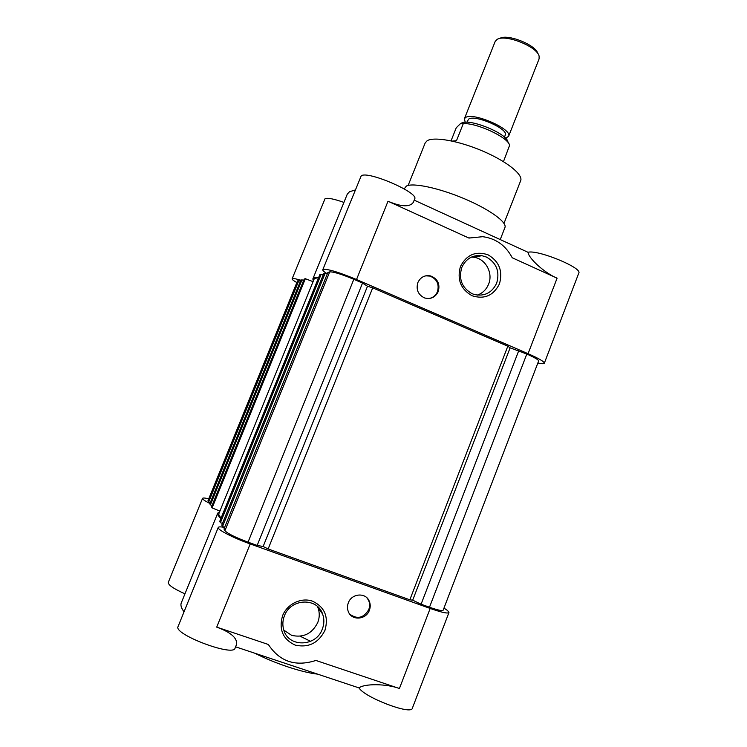 <?xml version="1.0" encoding="UTF-8"?>
<svg xmlns="http://www.w3.org/2000/svg" width="747" height="747" viewBox="0 0 747 747"><rect width="100%" height="100%" fill="white"/><g stroke="black" fill="none" stroke-linecap="round" stroke-linejoin="round"><path stroke-width="1.12" d="M503.982 223.381L520.668 180.69C523.339 174.649 506.746 161.305 482.814 151.099C458.929 140.838 433.839 136.393 427.116 140.772L425.202 142.892L408.142 185.433M500.238 239.572L504.935 227.546C507.316 222.298 489.462 209.309 464.214 198.674C439.012 187.992 412.97 182.501 406.405 186.05L404.174 188.888M300.817 280.237C296.288 278.874 293.496 278.332 292.441 278.603L292.114 278.836C291.956 279.453 293.478 280.667 296.699 282.497M343.928 202.409C333.844 198.861 327.541 197.638 325.02 198.73L292.114 278.836M318.698 277.417L314.58 277.725L312.853 278.92L313.32 281.049M355.096 190.037L349.493 191.736L347.29 194.117L312.853 278.92M537.868 362.986C541.808 363.845 543.956 363.929 544.311 363.238C544.292 361.641 538.876 358.457 528.073 353.686L356.524 279.518C339.427 272.403 328.363 269.004 323.311 269.322L322.788 269.704C322.555 270.461 324.021 271.815 327.167 273.775M356.524 279.518L388.01 201.242C401.419 206.91 409.86 207.274 413.324 202.344L414.678 198.935C419.216 192.791 367.309 170.316 361.203 175.872L322.788 269.704M496.69 283.113C499.958 271.6 496.55 262.916 486.456 257.061L481.834 255.661C472.562 254.783 465.876 258.733 461.767 267.51C458.453 279.154 461.907 287.884 472.123 293.702L474.401 294.533C484.607 296.596 492.04 292.787 496.69 283.113M472.02 295.737C484.308 299.603 493.45 295.653 499.444 283.907C503.011 271.096 499.201 261.394 488.034 254.811C475.792 250.787 466.595 254.671 460.451 266.483C456.847 279.453 460.703 289.201 472.02 295.737M428.909 298.539C432.943 297.81 435.8 295.513 437.471 291.638C439.432 284.159 436.93 278.976 429.955 276.091L425.669 275.83M438.256 291.535C440.216 284.037 437.705 278.846 430.711 275.96C424.828 274.859 420.542 277.072 417.844 282.599C415.892 289.649 418.115 294.757 424.511 297.922C430.739 299.547 435.314 297.418 438.256 291.535M477.305 295.13C482.609 293.216 486.372 289.556 488.603 284.159C493.319 273.038 485.634 258.789 474.028 257.285L471.506 257.061M481.189 255.791L478.827 255.427M544.311 363.238L578.785 273.103C582.66 267.865 537.756 249.442 527.952 252.271C528.885 258.779 544.946 273.187 557.094 278.173L528.073 353.686M388.01 201.242L468.948 238.069L482.758 236.687C495.961 238.489 505.784 245.52 512.237 257.771L557.094 278.173M527.952 252.271L414.202 200.149M470.04 237.751L468.948 238.069M303.684 280.312L300.938 279.948L209.795 503.795L210.393 504.86L212.073 505.467M313.068 281.666L305.346 278.715L304.206 279.033L211.513 506.839L212.111 507.913L219.907 511.116M318.502 277.893C315.878 277.949 314.366 278.444 313.983 279.397L218.927 513.544C218.507 514.562 219.245 516.028 221.131 517.951M323.115 275.12L321.163 274.28L319.819 274.663L219.721 521.434L220.421 522.695L222.466 523.432M327.317 273.822L325.178 273.159L323.75 273.561L221.784 525.113L222.541 526.458L224.586 527.466M329.698 271.889L327.896 272.403L223.969 528.997L224.922 530.697C227.518 533.526 235.221 537.345 248.041 542.154L353.817 279.303C341.472 274.168 333.433 271.693 329.698 271.889L224.922 530.697M526.803 354.05L429.488 607.236C437.761 610.131 442.317 611.121 443.158 610.206L538.624 361.006C538.596 359.839 534.656 357.524 526.803 354.05L510.117 347.831L507.811 346.216L372.706 287.847L367.496 286.241L362.519 283.066L353.817 279.303M297.521 280.9L208.011 500.621L297.521 280.9L300.49 281.049M210.28 502.619L208.712 501.863L208.011 500.621M429.488 607.236L421.084 604.22L412.689 600.177L409.832 599.804L268.145 548.961L263.149 546.496L257.173 545.431L248.041 542.154M208.712 501.863L298.856 280.527M302.068 279.63L210.393 504.86M305.346 278.715L212.111 507.913M321.163 274.28L220.421 522.695M325.178 273.159L222.541 526.458M362.519 283.066L257.173 545.431M367.496 286.241L263.149 546.496M372.706 287.847L268.145 548.961M507.811 346.216L409.832 599.804M510.117 347.831L412.689 600.177M518.782 350.586L421.084 604.22M443.97 608.077L447.584 610.551L448.956 612.531C447.836 613.791 441.57 612.437 430.179 608.45L250.189 543.928C233.148 537.896 216.817 529.399 218.245 527.466C218.638 526.7 220.701 526.682 224.445 527.391M324.954 630.356C328.801 616.733 324.665 607.003 312.517 601.176C301.265 597.124 287.165 603.921 282.562 615.771C278.659 629.562 282.87 639.348 295.177 645.109C308.53 648.013 318.455 643.092 324.954 630.356M322.359 628.983C324.291 623.876 324.357 618.861 322.573 613.941C317.167 597.198 290.508 598.403 284.392 615.92C282.674 620.374 282.403 624.819 283.571 629.254C287.707 647.658 316.168 647.266 322.359 628.983M349.736 614.118C357.271 619.618 363.612 618.105 368.766 609.589C369.998 606.247 369.868 603.053 368.402 600.009L366.917 597.824M369.392 610.262C370.615 606.919 370.493 603.716 369.018 600.653C365.199 592.194 351.52 593.585 348.326 602.829C347.159 605.957 347.196 609.001 348.438 611.933C351.958 620.925 366.17 619.73 369.392 610.262M254.923 653.261C275.213 663.597 302.404 672.589 317.596 674.121M283.851 630.169L291.666 635.352C303.403 638.013 312.106 633.717 317.774 622.484C319.669 617.489 319.735 612.577 317.989 607.769L317.456 606.499M209.926 503.487C204.818 500.901 202.353 499.201 202.558 498.37C202.885 497.782 204.893 497.922 208.581 498.781M220.916 518.465C218.32 516.084 217.265 514.291 217.75 513.105L219.646 511.779M218.245 527.466L178.057 626.565C173.043 634.166 233.559 657.052 235.062 648.163L236.538 644.474C237.518 638.125 230.916 632.345 216.723 627.135L250.189 543.928M430.179 608.45L399.412 688.51L315.906 660.451C295.56 666.996 279.705 661.665 268.332 644.474L216.723 627.135M399.412 688.51C386.703 683.692 364.359 683.449 359.027 687.912C364.377 697.409 411.569 715.383 412.344 708.249L448.956 612.531M202.558 498.37L168.28 582.38C168.075 584.938 173.64 588.748 184.967 593.828M217.75 513.105L181.288 602.885C180.354 605.163 181.278 608.142 184.042 611.821M310.612 641.337L300.173 636.229M359.027 687.912L235.594 646.827M503.459 161.632L509.566 145.441C509.015 137.887 477.772 123.022 463.317 123.554L456.492 140.707L452.299 141.099M508.455 143.125L507.904 141.967C507.325 133.592 469.405 118.11 461.59 123.078M451.048 140.828L456.249 127.774L460.619 123.507L463.317 123.554M504.43 137.159L505.261 135.067C508.94 129.082 474.933 114.226 468.64 119.109L466.838 122.275M465.222 122.303L464.363 118.829L465.493 117.578C472.814 111.779 512.965 129.306 508.595 136.337L505.598 138.288M508.595 136.337L539.091 58.854L539.119 56.165C537.336 46.566 504.869 33.708 496.998 39.488L495.177 41.468L464.363 118.829M537.868 53.681L537.859 53.653C536.206 44.904 506.83 33.279 499.64 38.527L499.612 38.536M430.711 275.96L429.955 276.091M481.834 255.661L474.028 257.285M369.018 600.653L368.402 600.009M317.989 607.769L322.573 613.941"/></g></svg>
